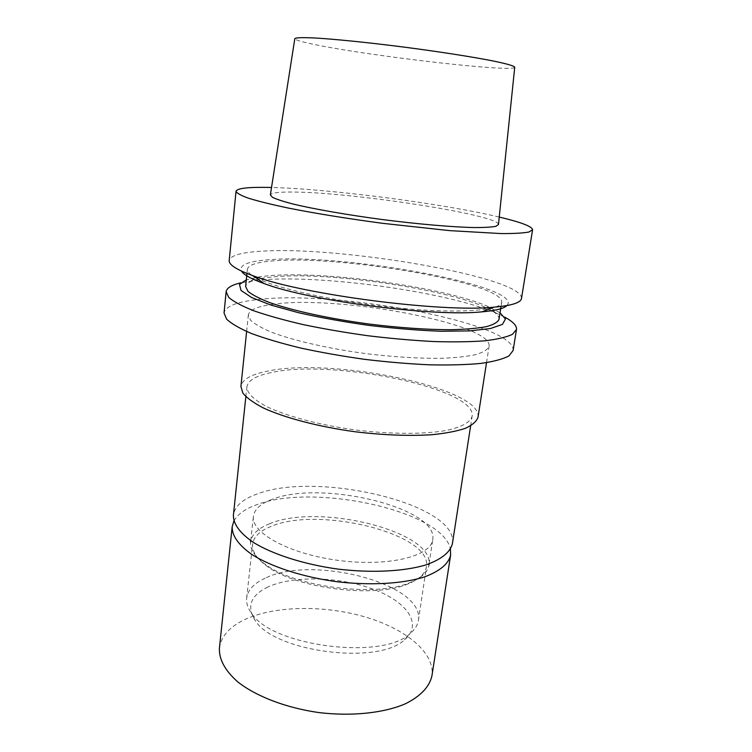 <?xml version="1.0" encoding="UTF-8"?>
<svg xmlns="http://www.w3.org/2000/svg" width="752" height="752" viewBox="0 0 752 752"><rect width="100%" height="100%" fill="white"/><g stroke="black" fill="none" stroke-linecap="round" stroke-linejoin="round"><path stroke-width="0.56" stroke-dasharray="3.76 2.82" d="M267.966 586.964C250.698 595.34 246.412 606.46 255.097 620.325C273.7 651.881 378.51 665.492 404.557 639.736C423.442 624.075 406.541 601.243 372.635 588.995C338.879 576.587 292.998 575.421 267.966 586.964M265.212 578.185C254.035 583.279 247.84 589.916 246.656 598.103C246.13 602.897 247.69 607.851 251.337 612.946C270.823 646.1 382.768 660.641 410.075 633.569C414.907 629.565 417.68 625.175 418.394 620.409C425.068 583.815 312.23 554.675 265.212 578.185M271.105 526.4C259.872 530.846 253.706 536.759 252.597 544.138C251.864 551.16 256.441 558.36 266.34 565.72C294.85 588.243 374.317 598.564 407.64 584.078C419.08 579.482 425.35 573.691 426.44 566.717C432.56 533.704 318.284 505.833 271.105 526.4M269.686 523.73C258.115 528.261 251.76 534.305 250.623 541.872C249.88 549.016 254.552 556.348 264.648 563.859C293.853 586.917 375.624 597.539 409.746 582.706C421.421 578.015 427.813 572.131 428.922 565.025C435.117 531.307 318.115 502.844 269.686 523.73M272.468 499.243C260.869 503.455 254.524 509.142 253.424 516.304C250.726 532.792 289.294 554.139 338.861 560.475C388.399 567.008 431.14 556.226 432.748 539.598C438.66 507.647 320.972 479.804 272.468 499.243M452.413 543.555C458.983 504.235 317.485 470.837 257.626 493.838C242.877 498.98 234.803 506.068 233.402 515.111M270.955 372.635C256.047 375.718 248.019 380.484 246.872 386.923C246.919 393.099 254.026 400.158 268.088 407.274C288.364 416.711 320.841 425.247 355.809 429.994C390.833 434.336 424.41 434.383 446.425 430.435C461.831 427.145 470.508 422.135 472.124 416.176C476.834 388.126 331.312 358.61 270.955 372.635M478.009 417.266C482.728 387.665 330.278 356.768 266.575 371.356C250.698 374.599 242.144 379.638 240.913 386.472M273.897 304.175C257.927 306.158 249.41 309.758 248.339 314.985L250.529 320.211C254.646 324.027 261.621 328.013 271.444 332.177C293.299 340.524 328.229 348.571 365.726 353.6C394.471 357.097 420.265 358.648 443.088 358.272C456.849 357.642 468.054 356.354 476.683 354.399C483.677 352.124 487.813 349.407 489.091 346.249C492.654 323.576 337.874 295.01 273.897 304.175M513.099 350.517C516.173 322.918 333.926 289.407 256.253 299.747C236.184 302.06 225.45 306.468 224.04 312.973M504.554 317.062L495.906 312.992C445.156 291.372 319.478 274.16 258.312 280.158L240.847 282.808M500.033 312.785L487.136 306.092C441.039 286.606 323.633 270.551 267.834 275.843L260.483 276.661L246.308 279.829M498.99 319.421C501.988 298.516 339.848 269.761 272.619 276.971C255.699 278.503 246.694 281.68 245.622 286.512M256.376 277.939C276.651 288.759 339.199 302.389 399.115 308.104C459.115 313.875 501.152 310.585 501.697 302.238C504.385 283.147 341.662 254.994 274.367 260.794C257.428 261.997 248.433 264.807 247.389 269.207C247.192 271.058 248.743 273.117 252.052 275.401M506.923 305.575C525.225 286.136 343.692 253.292 269.554 259.713C248.169 261.198 238.816 264.995 241.486 271.105M521.503 298.441C523.467 277.121 339.274 245.65 261.348 251.234C241.195 252.409 230.488 255.483 229.21 260.483M499.243 217.065C442.12 203.444 330.231 188.912 271.519 187.483M498.473 224.528C498.98 214.837 352.227 192.258 293.308 192.051C278.973 191.873 271.331 192.822 270.363 194.9M514.735 67.248C513.851 72.737 370.886 56.203 315.605 44.735C302.154 42.018 295.216 40.006 294.812 38.69M219.415 648.158C221.069 636.577 229.172 627.206 243.751 620.043C273.183 605.821 322.307 604.824 363.47 616.471C404.548 628.07 435.22 652.313 431.939 675.766M233.91 520.986C237.538 514.312 245.039 508.925 256.423 504.827C312.813 482.728 442.928 510.58 450.41 549.101M404.557 639.736L410.075 633.569M255.097 620.325L251.337 612.946M418.394 620.409L426.44 566.717M246.656 598.103L252.597 544.138M407.64 584.078L409.746 582.706M266.34 565.72L264.648 563.859M429.101 563.831L432.748 539.598M250.754 540.66L253.424 516.304M470.63 425.858L472.124 416.176M245.848 396.661L246.872 386.923M486.525 362.661L489.091 346.249M246.618 331.51L248.339 314.985M260.483 276.661L250.247 281.088M487.136 306.092L495.906 312.992M501.029 306.459L501.697 302.238M246.957 273.465L247.389 269.207"/><path stroke-width="1.13" d="M245.848 396.661L233.402 515.111C233.186 523.918 239.785 532.98 253.208 542.295C272.572 554.309 303.846 564.385 337.742 569.067C371.714 573.193 404.52 571.445 426.318 564.78C441.668 559.197 450.363 552.128 452.413 543.555L470.63 425.858M246.618 331.51L240.913 386.472L242.915 393.183C246.863 397.977 253.621 402.875 263.191 407.875C284.5 417.811 318.707 426.816 355.574 431.817C383.84 435.173 409.276 436.141 431.874 434.722C445.532 433.359 456.68 431.234 465.319 428.349C472.35 425.106 476.58 421.411 478.009 417.266L486.525 362.661M240.847 282.808C231.616 284.97 226.709 287.96 226.126 291.785L224.04 312.973L226.634 319.196C231.503 323.755 239.794 328.53 251.506 333.521C265.118 338.541 281.474 343.373 300.584 348.016C320.925 352.425 342.386 356.213 364.974 359.381C387.628 362.088 409.351 363.912 430.135 364.842C449.799 365.237 466.851 364.748 481.289 363.366C493.885 361.524 503.126 359.033 508.991 355.875L513.099 350.517L516.492 329.498C516.906 325.654 512.93 321.508 504.554 317.062M226.126 291.785L228.796 297.482C233.722 301.684 242.088 306.13 253.885 310.82C267.599 315.558 284.068 320.164 303.3 324.62C323.755 328.878 345.337 332.591 368.048 335.759C390.814 338.503 412.632 340.421 433.49 341.53C453.221 342.132 470.32 341.887 484.786 340.816C497.392 339.293 506.613 337.131 512.45 334.32L516.492 329.498M246.308 279.829L239.503 284.482L241.035 290.469L251.563 297.491L271.04 305.105L298.553 312.729C320.371 317.626 343.974 321.875 369.382 325.456C394.866 328.483 418.77 330.41 441.114 331.247L469.671 330.899L490.445 328.521L502.411 324.422L505.429 319.017L500.033 312.785M246.957 273.465L245.622 286.512L247.991 291.353C252.352 294.934 259.722 298.723 270.09 302.727C293.139 310.783 330.006 318.81 369.561 324.103C399.876 327.816 427.023 329.686 450.993 329.714C465.441 329.367 477.163 328.37 486.168 326.706C493.444 324.723 497.721 322.298 498.99 319.421L501.029 306.459M252.052 275.401L256.376 277.939M241.486 271.105C243.686 274.771 251.159 278.898 263.886 283.495C309.138 300.809 433.932 317.015 482.098 311.836C495.587 310.642 503.859 308.564 506.923 305.575M271.519 187.483L268.06 187.408C247.793 187.041 237.124 188.32 236.034 191.271L229.21 260.483C228.73 264.779 236.918 269.959 253.772 276.012C302.802 294.605 441.64 312.635 493.791 307.183C511.633 305.641 520.873 302.718 521.503 298.441L532.585 229.783C532.172 226.455 521.051 222.216 499.243 217.065M236.034 191.271C236.777 193.189 241.016 195.539 248.743 198.302C258.538 201.292 271.622 204.516 287.997 208.003C315.389 213.436 346.945 218.55 382.646 223.325L449.47 230.61L501.405 233.59C514.048 233.628 523.213 233.101 528.891 232.03L532.585 229.783M270.363 194.9L272.459 197.306C276.435 199.242 283.156 201.451 292.631 203.924C313.697 209.047 347.283 214.922 383.125 219.65C418.986 224.237 452.958 227.132 474.634 227.565C484.42 227.583 491.488 227.17 495.822 226.314L498.473 224.528L514.735 67.248C514.33 65.941 507.008 63.826 492.757 60.893C472.303 56.879 439.948 51.813 405.507 47.301C371.065 42.864 338.485 39.499 317.682 38.155C303.159 37.346 295.536 37.525 294.812 38.69L270.363 194.9M450.41 549.101L450.627 555.089L431.939 675.766C429.542 686.745 420.735 696.07 405.516 703.731C383.981 713.037 351.983 716.515 319.102 712.605C286.315 707.989 256.263 696.446 237.82 681.951C225.064 670.652 218.926 659.391 219.415 648.158L232.18 526.72L233.91 520.986M450.627 555.089C448.549 563.878 439.845 571.144 424.495 576.916C402.724 583.815 369.984 585.723 336.116 581.616C302.313 576.934 271.152 566.726 251.864 554.487C238.506 545.003 231.945 535.744 232.18 526.72M428.922 565.025L429.101 563.831M250.623 541.872L250.754 540.66M482.098 311.836L493.791 307.183M263.886 283.495L253.772 276.012"/></g></svg>
